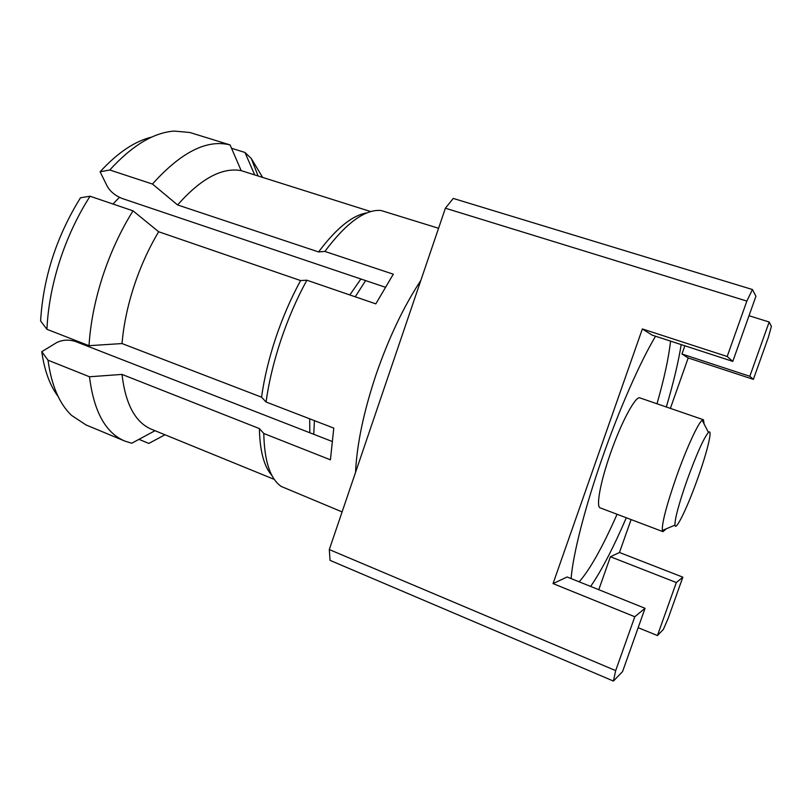 <?xml version="1.0" encoding="UTF-8"?>
<svg xmlns="http://www.w3.org/2000/svg" width="812" height="812" viewBox="0 0 812 812"><rect width="100%" height="100%" fill="white"/><g stroke="black" fill="none" stroke-linecap="round" stroke-linejoin="round"><path stroke-width="1.22" d="M666.287 528.805L662.988 531.657L662.318 530.49C661.851 523.182 666.53 505.338 676.345 476.948C686.262 448.843 698.015 423.235 702.167 420.23L703.425 419.753L704.136 424.057M662.988 531.657L600.2 507.876C595.815 507.003 600.352 481.952 610.573 453.106C621.434 421.854 635.745 395.434 639.937 397.91L703.425 419.753M697.833 478.106C707.414 451.401 713.037 427.873 708.45 432.42C703.771 438.003 696.645 453.928 687.064 480.207C678.822 503.917 674.782 518.898 674.945 525.131C675.584 532.093 687.774 506.678 697.833 478.106M349.82 294.939L360.904 278.993M112.98 204.025L119.425 197.357M355.25 296.806L365.623 280.587L122.094 198.463C115.375 195.763 110.432 191.723 107.265 186.334L100.099 171.789C117.537 152.737 134.802 141.156 151.874 137.025M626.306 517.762C613.212 548.059 601.327 570.948 590.628 586.426M571.1 578.58C572.957 554.444 585.005 506.992 602.656 456.872C619.505 408.72 640.211 361.878 655.538 336.239M579.179 581.818C589.898 569.679 602.534 547.166 617.079 514.27M438.571 228.273L381.011 210.491C365.014 209.181 346.298 222.833 324.861 251.436L393.302 274.192L375.824 303.871L306.855 280.201L300.592 280.566L158.665 231.755L133.016 210.836L90.061 196.23L80.479 197.773C56.556 236.444 43.259 277.501 40.6 320.953L46.923 329.307C47.938 307.22 52.222 284.393 59.763 260.835C67.457 237.307 77.556 215.769 90.061 196.23M133.016 210.836C120.612 230.75 110.483 252.633 102.647 276.486C94.943 300.359 90.396 323.43 89.015 345.689L122.023 343.557L261.555 397.18L266.052 402.001C268.792 382.229 273.735 361.614 280.881 340.157C288.098 318.71 296.756 298.725 306.855 280.201M261.555 397.18C264.194 378.219 268.924 358.478 275.735 337.954C282.637 317.451 290.919 298.319 300.592 280.566M122.023 343.557C123.597 325.054 127.575 305.972 133.97 286.311C140.446 266.661 148.677 248.472 158.665 231.755M89.015 345.689L46.923 329.307M58.119 396.479C49.857 385.436 44.406 370.495 41.777 351.677L56.475 342.715C62.321 339.761 68.665 339.355 75.526 341.507L331.895 441.363M732.789 361.391L652.117 335.123L642.363 328.951L553.043 583.595L634.801 616.744L615.679 670.611L613.425 681.055L330.068 560.371L329.296 549.562L445.392 208.207L453.248 198.422L752.44 289.529L755.921 296.278L732.789 361.391L727.187 356.498L746.857 301.079L752.44 289.529M100.099 171.789L109.772 169.992C132.072 145.541 153.57 132.569 174.265 131.077L189.856 132.498L230.09 144.932C206.948 139.085 181.066 152.128 152.463 184.05L109.772 169.992M152.463 184.05L177.615 204.959C200.848 178.61 222.031 167.17 241.174 170.632L230.09 144.932M177.615 204.959L318.578 251.943C336.412 228.142 352.591 215.109 367.125 212.845M370.779 211.587L241.174 170.632M318.578 251.943L324.861 251.436M164.978 434.775L148.84 443.423L138.974 439.353M155.011 430.705L131.767 443.23L124.804 441.068L85.991 424.93L71.527 415.379C59.276 403.676 51.44 385.294 48.02 360.203L41.777 351.677M124.804 441.068C105.601 432.989 93.827 411.552 89.493 376.768L48.02 360.203M274.344 479.415L151.631 429.325C135.36 422.544 125.495 404.234 122.013 374.413L89.493 376.768M272.111 475.791C264.083 466.778 259.84 451.046 259.383 428.584L122.013 374.413M342.096 511.905L281.277 486.469C270.173 478.816 264.347 461.155 263.798 433.486L259.383 428.584M771.4 326.363L769.157 322.009L749.821 376.271L753.374 379.366L768.335 337.396L771.4 326.363M668.205 618.247L682.851 577.17L676.325 582.539L657.446 635.552L663.363 629.422L668.205 618.247M445.392 208.207L746.857 301.079M615.679 670.611L329.296 549.562M613.425 681.055L622.56 671.615L645.053 608.3L634.801 616.744M231.542 148.291L244.97 152.453L251.294 158.513L262.621 177.412M244.97 152.453L254.694 174.905M266.052 402.001L333.783 428.097L330.413 459.815L263.798 433.486M670.377 408.375L688.19 357.95L753.374 379.366M598.779 589.705L610.411 556.738L619.465 552.495L631.097 519.578M619.465 552.495L682.851 577.17M638.171 627.686L657.446 635.552M642.363 328.951L727.187 356.498M749.009 315.726L769.157 322.009M681.197 344.592C678.416 361.949 673.463 382.746 666.337 406.985M553.043 583.595L567.152 576.987L645.053 608.3M688.19 357.95L681.958 354.012L684.861 345.78M681.958 354.012L749.821 376.271M610.411 556.738L676.325 582.539M385.121 287.164L365.623 280.587M657.009 403.777C664.236 378.433 668.753 357.554 670.56 341.121M313.726 434.288L314.437 420.636M73.78 340.928L73.476 339.639M309.829 432.766L309.687 418.809M355.554 472.34C356.864 444.296 363.664 411.785 375.986 374.819C388.755 337.873 403.696 306.428 420.809 280.485M708.45 432.42L702.167 420.23M258.094 175.981L251.294 158.513M674.945 525.131L662.318 530.49"/></g></svg>
